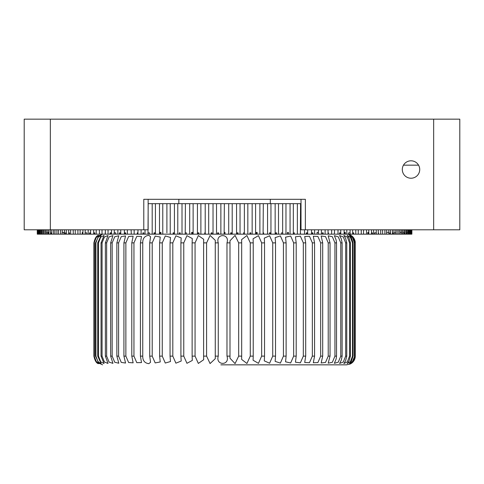 <?xml version="1.0" encoding="UTF-8"?>
<svg xmlns="http://www.w3.org/2000/svg" width="484" height="484" viewBox="0 0 484 484"><rect width="100%" height="100%" fill="white"/><g stroke="black" fill="none" stroke-linecap="round" stroke-linejoin="round"><path stroke-width="0.73" d="M402.301 169.515A8.712 8.712 0 0 1 411.013 160.803A8.712 8.712 0 0 1 419.725 169.515A8.712 8.712 0 0 1 411.013 178.227A8.712 8.712 0 0 1 402.301 169.515M50.336 229.803L24.2 229.803L24.2 119.161L50.336 119.161L50.336 229.803L143.784 229.803L143.784 199.311L305.368 199.311L305.368 229.803L301.012 229.803L301.012 199.311L270.314 199.311L270.314 203.667M303.571 199.311L148.14 199.311L148.14 229.803L143.784 229.803M148.14 199.311L178.838 199.311L178.838 203.667M433.664 119.161L459.8 119.161L459.8 229.803L433.664 229.803L433.664 119.161L50.336 119.161M433.664 229.803L305.368 229.803M231.092 232.852L231.092 234.159L230.68 234.159L230.68 232.852L231.546 232.852L231.546 234.159L232.205 234.159L232.205 203.667L224.358 203.667L224.14 234.159L225.012 234.159L218.06 234.159L218.55 234.159L218.223 234.159L218.55 234.159L218.55 232.852L217.667 232.852L217.667 234.159L218.06 234.159L218.06 232.852L218.223 234.159M411.884 229.803L411.884 234.159L411.836 229.803M411.727 229.803L411.727 234.159L411.503 229.803M411.243 229.803L411.243 234.159L410.813 234.159L410.837 229.803M410.432 229.803L410.432 234.159L409.845 234.159L409.845 229.803M409.295 229.803L409.295 234.159L408.526 234.159L408.526 229.803M407.837 229.803L407.837 232.852L406.887 232.852M406.052 229.803L406.052 234.159L404.926 234.159L404.926 229.803M403.952 229.803L403.952 234.159L402.579 234.159L402.579 232.852M401.538 229.803L401.538 234.159L400.062 234.159L400.062 229.803M398.81 229.803L398.81 234.159L397.164 234.159L397.164 229.803M395.779 229.803L395.779 232.852L394.085 232.852L394.085 234.159L393.964 229.803M392.445 229.803L392.445 234.159L390.467 234.159L390.467 229.803M388.821 229.803L388.821 234.159L386.571 234.159L386.571 232.417M384.907 229.803L384.907 234.159L382.608 234.159L382.608 229.803M380.708 229.803L380.708 234.159L378.542 234.159L378.542 232.852M376.237 229.803L376.237 232.852L374.592 232.852L374.592 234.159L373.642 234.159L373.642 229.803M371.5 229.803L371.5 234.159L368.76 234.159L368.76 229.803M366.509 229.803L366.509 234.159L363.484 234.159L363.538 232.852M361.264 229.803L361.264 234.159L358.251 234.159L358.251 229.803M225.012 232.417L224.358 232.417L225.012 232.417L225.012 234.159L231.546 234.159M411.243 234.159L411.394 232.852L411.503 234.159M406.052 234.159L406.215 232.852L406.427 234.159L406.887 234.159L406.887 229.803M403.952 232.852L402.652 232.852L402.652 229.803M403.952 234.159L404.509 234.159L404.509 232.852L404.926 234.159M388.821 232.417L386.68 232.417L386.68 229.803M394.085 234.159L397.164 234.159M395.779 232.852L395.87 234.159M374.592 234.159L378.258 234.159L378.258 229.803M376.237 232.852L376.364 234.159M350.071 229.803L350.071 232.852L348.541 232.852L348.541 234.159L352.636 234.159L352.636 229.803M350.071 232.852L350.234 234.159M337.995 229.803L337.995 234.159L339.55 234.159L339.55 232.852L340.24 232.852L340.24 234.159L340.754 234.159L340.754 229.803M311.545 229.803L311.545 234.159L312.126 234.159L312.126 232.852L312.894 232.852L312.894 234.159L314.624 234.159L314.624 229.803M267.561 203.667L267.561 234.159L269.467 234.159L269.467 232.852L270.314 232.852L270.314 234.159L270.949 234.159L270.949 203.667L263.308 203.667L263.096 234.159L263.623 234.159L263.623 232.852L263.308 232.852M197.43 203.667L197.43 234.159L200.884 234.159L200.884 203.667L193.128 203.667L193.128 234.159L191.622 234.159L191.622 232.417L192.481 232.417L192.481 234.159M198.077 234.159L198.077 232.852L198.942 232.852L198.942 234.159M179.298 232.852L179.298 234.159L180.211 234.159L180.211 232.852L179.298 232.852L180.211 232.852M173.127 232.852L173.127 234.159L173.883 234.159L173.883 232.852L173.127 232.852L173.883 232.852M152.194 203.667L152.194 234.159L155.424 234.159L155.424 203.667L148.195 203.667L147.995 234.159L149.423 234.159L149.423 232.852L148.195 232.852L149.423 232.852M154.003 234.159L154.003 232.852L154.813 232.852L154.813 234.159M137.274 232.852L137.274 234.159L137.91 234.159L137.91 232.852L137.274 232.852L137.91 232.852M131.11 229.803L131.297 234.159L127.359 234.159L127.359 229.803M63.936 232.417L63.936 234.159L62.146 234.159L62.146 232.417L63.936 232.417L62.255 232.417L62.255 229.803M50.499 229.803L50.499 234.159L51.818 234.159L51.818 229.803M50.741 234.159L50.741 232.852L51.068 232.852L51.068 234.159M41.406 229.803L41.455 234.159L40.547 234.159L40.547 229.803M39.93 229.803L39.93 234.159L40.547 234.159M40.039 234.159L40.039 232.417L40.19 234.159M37.946 229.803L37.946 234.159L39.246 234.159L39.246 229.803M39.029 234.159L39.029 232.852L39.15 234.159M37.268 229.803L37.268 234.159L37.304 229.803M37.443 229.803L37.304 234.159M37.443 234.159L37.625 229.803M37.946 234.159L37.625 234.159M38.272 229.803L38.272 232.852L38.774 232.852L38.248 232.852L38.248 234.159M38.774 229.803L38.774 234.159M39.93 234.159L39.246 234.159M41.455 234.159L42.169 234.159L42.169 229.803M43.209 229.803L43.209 234.159L42.169 234.159M43.209 234.159L44.111 234.159L44.111 229.803M45.327 229.803L45.327 234.159L44.111 234.159M45.327 234.159L46.301 234.159L46.367 229.803M46.301 234.159L48.938 234.159L48.938 229.803M46.367 232.852L47.759 232.852L46.367 232.852M47.759 229.803L47.759 234.159M48.418 234.159L48.418 232.417L48.715 234.159M50.499 234.159L48.938 234.159M51.068 232.852L50.741 232.852M53.549 229.803L53.639 234.159L51.818 234.159M53.639 234.159L55.001 234.159L55.001 229.803M56.9 229.803L56.9 234.159L55.001 234.159M56.9 234.159L58.485 234.159L58.485 229.803M60.542 229.803L60.542 234.159L58.485 234.159M60.542 234.159L62.146 234.159M64.469 229.803L64.469 234.159L63.936 234.159M64.469 234.159L66.308 234.159L66.308 229.803M65.497 234.159L65.497 232.852L65.963 232.852L65.963 234.159M65.963 232.852L65.497 232.852M68.686 229.803L68.686 234.159L66.308 234.159M68.686 234.159L70.646 234.159L70.646 229.803M69.049 234.159L69.049 232.852L69.533 232.852L69.533 234.159M69.533 232.852L69.049 232.852M73.169 229.803L73.296 234.159L70.646 234.159M73.296 234.159L75.25 234.159L75.25 229.803M77.918 229.803L77.918 234.159L75.25 234.159M77.918 234.159L80.114 234.159L80.114 229.803M82.256 232.417L82.927 232.417L82.256 232.417L82.256 234.159L86.836 234.159L86.836 232.852L85.232 232.852L86.836 232.852M82.256 234.159L80.114 234.159M82.927 229.803L82.927 234.159M85.087 234.159L85.232 229.803M94.773 232.852L94.307 232.852L94.773 232.852L94.307 232.852L94.307 234.159L94.773 234.159L94.15 234.159L94.15 232.852L94.773 232.852L94.773 234.159L96.195 234.159L96.195 229.803M93.678 229.803L93.678 234.159L90.139 234.159L90.139 232.852L89.534 232.852L90.139 232.852L89.534 232.852L89.534 234.159L90.139 234.159L86.836 234.159M88.185 229.803L88.185 234.159M90.599 234.159L90.599 229.803M93.678 234.159L94.307 234.159M99.401 229.803L99.401 232.852M99.565 232.852L99.565 234.159L96.195 234.159M99.565 234.159L102.021 234.159L102.021 229.803M111.502 229.803L111.502 234.159L110.074 234.159L110.074 232.852L110.933 232.852L110.074 232.852M105.24 232.417L105.24 234.159L108.059 234.159L108.059 229.803M105.24 234.159L102.021 234.159M105.349 229.803L105.349 234.159M110.933 232.852L110.933 234.159L108.059 234.159M111.502 234.159L120.74 234.159L120.74 229.803M114.303 229.803L114.303 232.852L115.749 232.852L114.127 232.852L114.127 234.159M117.854 229.803L117.854 234.159M115.749 232.852L115.749 234.159M119.475 234.159L119.475 232.852L120.195 232.852L120.195 234.159M120.195 232.852L119.475 232.852M124.394 229.803L124.394 234.159L120.74 234.159M124.394 234.159L127.359 234.159M124.951 234.159L124.951 232.852L125.689 232.852L125.689 234.159M125.689 232.852L124.951 232.852M131.297 234.159L134.153 234.159L134.153 229.803M137.274 234.159L134.153 234.159M137.988 229.803L137.91 234.159M137.988 234.159L141.098 234.159L141.098 229.803M142.901 232.852L142.901 234.159L143.808 234.159L143.808 232.852L142.901 232.852L143.808 232.852M142.901 234.159L141.098 234.159M145.018 229.803L145.018 234.159L143.808 234.159M145.018 234.159L147.995 234.159M152.194 234.159L149.423 234.159M154.813 232.852L154.003 232.852M155.424 234.159L159.49 234.159L159.49 203.667L155.424 203.667M159.49 234.159L162.769 234.159L162.769 203.667L159.49 203.667M160.101 234.159L160.101 232.417L160.924 232.417L160.924 234.159M160.924 232.417L160.101 232.417M166.901 232.852L166.901 203.667L162.769 203.667M166.762 234.159L162.769 234.159M167.107 234.159L170.229 234.159L170.229 203.667L166.901 203.667M173.127 234.159L170.229 234.159M181.452 234.159L173.883 234.159L174.415 234.159L174.415 203.667L170.229 203.667M174.415 203.667L177.785 203.667L177.785 234.159L174.415 234.159M179.298 234.159L177.785 234.159M180.211 234.159L182.014 234.159L182.014 203.667L177.785 203.667M182.014 234.159L186.382 234.159L186.382 232.852L185.42 232.852L186.382 232.852M185.209 234.159L185.42 203.667L182.014 203.667M186.382 234.159L189.692 234.159L189.692 203.667L185.42 203.667M192.481 232.417L191.622 232.417M189.692 203.667L193.128 203.667M189.692 234.159L191.622 234.159M197.43 234.159L193.128 234.159M198.942 232.852L198.077 232.852M205.21 203.667L205.21 232.852L204.726 232.852L204.726 234.159L208.689 234.159L208.689 203.667L200.884 203.667M204.726 234.159L200.884 234.159M205.21 232.852L205.428 234.159M211.23 234.159L212.077 234.159L212.077 232.852L211.23 232.852L211.23 234.159L208.689 234.159M212.077 232.852L211.986 234.159M212.077 234.159L213.033 234.159L213.033 203.667L208.689 203.667M213.033 203.667L216.517 203.667L216.517 234.159L213.033 234.159M217.667 234.159L216.517 234.159M220.867 234.159L220.867 203.667L216.517 203.667M220.867 203.667L224.358 203.667M228.714 203.667L228.714 234.159M232.205 234.159L236.555 234.159L236.555 203.667L232.205 203.667M236.555 234.159L237.208 234.159L237.208 232.852L238.074 232.852L238.074 234.159L240.034 234.159L240.034 203.667L236.555 203.667M237.208 234.159L238.074 234.159M238.074 232.852L237.208 232.852M240.034 234.159L243.561 234.159L243.561 232.852L244.372 232.852L244.372 203.667L240.034 203.667M243.561 234.159L247.838 234.159L247.838 203.667L244.372 203.667M244.372 232.852L244.589 234.159M249.913 234.159L249.913 232.852L250.815 232.852L250.815 234.159L247.838 234.159M250.815 234.159L252.152 234.159L252.152 203.667L247.838 203.667M252.152 203.667L255.6 203.667L255.6 234.159L252.152 234.159M256.345 234.159L256.345 232.417L257.155 232.417L257.155 234.159L255.6 234.159M257.155 234.159L259.884 234.159L259.884 203.667L255.6 203.667M257.155 232.417L256.345 232.417M259.884 234.159L263.096 234.159M259.884 203.667L263.308 203.667M267.561 234.159L263.623 234.159M270.949 203.667L275.154 203.667L275.154 234.159L270.949 234.159M270.314 232.852L269.467 232.852M275.154 234.159L275.783 234.159L275.783 232.852L276.624 232.852L276.624 234.159L278.506 234.159L278.506 203.667L275.154 203.667M275.783 234.159C288.712 234.159 288.712 234.159 275.783 234.159L276.624 234.159M276.624 232.852L275.783 232.852M278.506 234.159L281.561 234.159L281.561 232.852L282.662 232.852L282.662 203.667L278.506 203.667M281.561 234.159L285.971 234.159L285.971 203.667L282.662 203.667M282.662 232.852L282.874 234.159M287.49 234.159L287.49 232.417L288.404 232.417L288.404 234.159L285.971 234.159M288.404 234.159L290.067 234.159L290.067 203.667L285.971 203.667M288.404 232.417L287.49 232.417M290.067 203.667L293.328 203.667L293.328 234.159L290.067 234.159M293.631 232.852L294.332 232.852L294.332 234.159L293.631 234.159L293.631 232.852L294.332 232.852M293.631 234.159L293.328 234.159M294.332 234.159L297.358 234.159L297.358 203.667L293.328 203.667M297.358 234.159L300.364 234.159L300.37 232.852M300.364 234.159L300.522 232.852M297.358 203.667L300.564 203.667L300.364 232.852M301.012 203.667L300.564 203.667M304.527 229.803L304.527 234.159L300.522 234.159M304.527 234.159L306.293 234.159L306.293 232.852L307.08 232.852L307.08 234.159L307.667 234.159L307.667 229.803M306.293 234.159L307.08 234.159M307.08 232.852L306.293 232.852M311.545 234.159L307.667 234.159M312.126 234.159L312.894 234.159M312.894 232.852L312.126 232.852M314.624 234.159L317.068 234.159L317.068 232.417L318.418 232.417L318.418 229.803M318.418 232.417L318.605 234.159L321.418 234.159L321.418 229.803M317.068 234.159L318.605 234.159M322.314 232.852L323.203 232.852L323.203 234.159L322.314 234.159L322.314 232.852L323.203 232.852M322.314 234.159L321.418 234.159M325.121 229.803L325.121 234.159L323.203 234.159M325.121 234.159L328.049 234.159L328.049 229.803M328.467 232.852L328.049 232.852L328.467 232.852L328.467 234.159L328.049 234.159M331.655 229.803L331.655 234.159L328.467 234.159M331.655 234.159L334.323 234.159L334.323 232.852M334.498 232.852L334.498 229.803M337.995 234.159L334.323 234.159M339.55 234.159L340.24 234.159M340.24 232.852L339.55 232.852M344.136 229.803L344.136 234.159L340.754 234.159M344.136 234.159L344.638 234.159L344.638 232.417L345.31 232.417L345.31 234.159L346.804 234.159L346.804 229.803M344.638 234.159L345.31 234.159M345.31 232.417L344.638 232.417M348.541 234.159L346.804 234.159M355.782 229.803L355.782 234.159L352.872 234.159L352.872 232.852L353.695 232.852L353.695 234.159L352.636 234.159M353.695 232.852L352.872 232.852L353.695 232.852M355.782 234.159L358.251 234.159M361.264 234.159L363.484 234.159M363.629 229.803L363.484 232.852M368.342 232.417L367.779 232.417L368.342 232.417L368.342 234.159L368.76 234.159M352.872 234.159L353.695 234.159M366.509 234.159L368.342 234.159M367.779 234.159L367.779 232.417M372.444 232.852L371.906 232.852L372.444 232.852L372.444 234.159L373.642 234.159M371.5 234.159L372.444 234.159M371.906 234.159L371.906 232.852M380.708 234.159L382.608 234.159M384.907 234.159L386.571 234.159M388.821 234.159L389.753 234.159L389.753 232.852L390.164 232.852L390.467 234.159M389.753 234.159L390.164 234.159M390.164 232.852L389.753 232.852M392.445 234.159L392.736 232.852L393.117 232.852L393.117 234.159L393.964 234.159M392.736 234.159L393.117 234.159M393.117 232.852L392.736 232.852M398.81 234.159L400.062 234.159M401.538 234.159L402.579 234.159M406.887 234.159L408.526 234.159M407.837 232.852L407.879 234.159M401.133 232.417L400.062 232.417M409.295 234.159L409.845 234.159M410.432 234.159L410.813 234.159M411.727 234.159L411.757 232.852L411.836 234.159M218.55 232.852L218.223 232.852M217.818 234.159L218.865 234.159M174.494 234.159L178.838 234.159M418.557 165.159L403.468 165.159A8.712 8.712 0 0 0 411.013 178.227A8.712 8.712 0 0 0 416.772 162.981A8.712 8.712 0 0 0 403.468 165.159M416.772 176.049A8.712 8.712 0 0 1 405.253 176.049M352.582 362.407L355.256 356.127L355.208 242.871L355.256 356.127C355.195 358.922 354.082 361.203 351.929 362.976L350.301 363.986L346.544 364.839L220.861 364.839M98.312 363.672L95.874 361.651L93.896 356.127C94.864 360.592 96.334 363.103 98.306 363.672C96.57 363.121 95.185 360.604 94.156 356.127L96.316 361.566L99.184 363.653L95.421 356.127L95.917 356.127L97.992 361.711L101.102 363.617L97.732 356.127L98.488 356.127L100.696 361.851L104.054 363.551L101.053 356.127L102.076 356.127L104.411 361.99L108.011 363.466L105.379 356.127L106.643 356.127L109.106 362.129L112.941 363.357L110.661 356.127L112.167 356.127L114.732 362.262L118.804 363.218L116.856 356.127L118.592 356.127L121.26 362.395L125.556 363.048L123.922 356.127L125.87 356.127L128.629 362.528L133.136 362.837L131.799 356.127L133.947 356.127L136.778 362.661L141.491 362.589L140.421 356.127L142.75 356.127C142.659 360.598 144.68 363.109 148.806 363.672L150.548 362.292L149.719 356.127L152.212 356.127L152.212 242.871L149.719 242.871L149.719 356.127M149.719 242.871L150.548 236.7L148.806 235.327C144.68 235.883 142.665 238.4 142.75 242.871L140.421 242.871L141.491 236.41L136.79 236.337L133.947 242.871L131.799 242.871L133.136 236.162L128.635 236.47L125.87 242.871L123.922 242.871L125.556 235.95L121.266 236.597L118.592 242.871L116.856 242.871L118.804 235.781L114.738 236.73L112.167 242.871L110.661 242.871L112.941 235.641L109.106 236.87L106.643 242.871L105.379 242.871L108.011 235.533L104.417 237.003L102.076 242.871L101.053 242.871L104.054 235.442L100.702 237.142L98.488 242.871L97.732 242.871L101.108 235.381L97.998 237.287L95.917 242.871L95.421 242.871L99.184 235.345L96.316 237.432L94.156 242.871C95.173 238.406 96.558 235.896 98.306 235.327C96.346 235.877 94.876 238.394 93.896 242.871L95.868 237.348L102.608 234.159M98.312 235.327L95.868 237.348M336.531 356.127L336.531 242.871L334.946 242.871L334.946 356.127L336.531 356.127L336.102 359.074L334.359 363.309L338.274 362.177L340.772 356.127L342.121 356.127L341.347 359.981L339.605 363.436L343.283 362.044L345.667 356.127L346.768 356.127L345.63 360.671L343.888 363.526L347.324 361.905L349.581 356.127L350.428 356.127L348.916 361.227L347.173 363.599L350.368 361.76L352.491 356.127L353.078 356.127L351.184 361.687L349.442 363.641L352.394 361.615L354.687 356.127L352.406 362.074L350.664 363.666M330.034 356.127L330.034 242.871L328.225 242.871L328.225 356.127L330.034 356.127L328.194 363.163L332.339 362.31L334.946 356.127M334.946 242.871L332.339 236.688L328.194 235.835L330.034 242.871M342.121 356.127L342.121 242.871L340.772 242.871L340.772 356.127M340.772 242.871L338.274 236.821L334.359 235.684L336.102 239.925L336.531 242.871M346.768 356.127L346.768 242.871L345.667 242.871L345.667 356.127M345.667 242.871L343.289 236.96L339.605 235.563L341.347 239.017L342.121 242.871M350.428 356.127L350.428 242.871L349.581 242.871L349.581 356.127M349.581 242.871L347.331 237.099L343.888 235.472L345.63 238.328L346.768 242.871M353.078 356.127L353.078 242.871L352.491 242.871L352.491 356.127M352.491 242.871L350.374 237.239L347.173 235.399L348.916 237.771L350.428 242.871M354.687 356.127L354.687 242.871L354.373 242.871L354.373 356.127M354.373 242.871L352.388 237.384L349.442 235.357L351.184 237.311L353.078 242.871M352.406 362.074C347.173 366.213 355.686 361.814 355.208 356.127M355.208 242.871C355.692 237.202 347.173 232.774 352.406 236.924L354.687 242.871M350.664 235.333L352.406 236.924M352.582 236.591L355.256 242.871L354.379 239.066L353.405 237.499C351.626 235.333 349.345 234.22 346.544 234.159M322.695 356.127L322.695 242.871L320.674 242.871L320.674 356.127L322.695 356.127L321.158 362.982L325.52 362.443L328.225 356.127M328.225 242.871L325.532 236.561L321.158 236.017L322.695 242.871M314.564 356.127L314.564 242.871L312.349 242.871L312.349 356.127L314.564 356.127L313.317 362.758L317.885 362.576L320.674 356.127M320.674 242.871L317.891 236.428L313.317 236.24L314.564 242.871M305.707 356.127L305.707 242.871L303.317 242.871L303.317 356.127L305.707 356.127L304.72 362.498L309.482 362.704L312.349 356.127M312.349 242.871L309.494 236.295L304.72 236.501L305.707 242.871M296.196 356.127L296.196 242.871L293.655 242.871L293.655 356.127L296.196 356.127L295.446 362.189L300.382 362.837L303.317 356.127M303.317 242.871L300.395 236.168L295.446 236.809L296.196 242.871M286.111 356.127L286.111 242.871L283.43 242.871L283.43 356.127L286.111 356.127L285.56 361.826L290.66 362.964L293.655 356.127M293.655 242.871L290.672 236.041L285.56 237.178L286.111 242.871M275.529 356.127L275.529 242.871L272.734 242.871L272.734 356.127L275.529 356.127L275.154 361.391L280.381 363.097L283.43 356.127M283.43 242.871L280.387 235.908L275.154 237.608L275.529 242.871M264.536 356.127L264.536 242.871L261.65 242.871L261.65 356.127L264.536 356.127L264.3 360.87L269.618 363.224L272.734 356.127M272.734 242.871L269.624 235.781L264.306 238.128L264.536 242.871M253.223 356.127L253.223 242.871L250.27 242.871L250.27 356.127L253.223 356.127L253.096 360.229L258.45 363.351L261.65 356.127M261.65 242.871L258.456 235.654L253.096 238.769L253.223 242.871M241.679 356.127L241.679 242.871L238.679 242.871L238.679 356.127L241.679 356.127L241.631 359.412L246.931 363.472L250.27 356.127M250.27 242.871L246.937 235.526L241.631 239.586L241.679 242.871M229.997 356.127L229.997 242.871L226.978 242.871L226.978 356.127L229.997 356.127L229.985 358.214L235.067 363.593L238.679 356.127M238.679 242.871L235.073 235.406L229.985 240.784L229.997 242.871M218.272 356.127L218.272 242.871L215.259 242.871L215.259 356.127L218.272 356.127C215.253 365.765 230.106 365.807 226.978 356.127M226.978 242.871C230.118 233.234 215.271 233.191 218.272 242.871M206.595 356.127L206.595 242.871L203.613 242.871L203.613 356.127L206.595 356.127L210.08 363.557L215.277 358.68L215.259 356.127M215.259 242.871L215.277 240.318L210.086 235.442L206.595 242.871M195.064 356.127L195.064 242.871L192.13 242.871L192.13 356.127L195.064 356.127L198.343 363.43L203.679 359.709L203.613 356.127M203.613 242.871L203.679 239.29L198.349 235.569L195.064 242.871M183.769 356.127L183.769 242.871L180.913 242.871L180.913 356.127L183.769 356.127L186.939 363.303L192.287 360.459L192.13 356.127M192.13 242.871L192.287 238.539L186.945 235.69L183.769 242.871M172.806 356.127L172.806 242.871L170.053 242.871L170.053 356.127L172.806 356.127L175.892 363.175L181.191 361.052L180.913 356.127M180.913 242.871L181.191 237.94L175.904 235.817L172.806 242.871M162.261 356.127L162.261 242.871L159.623 242.871L159.623 356.127L162.261 356.127L165.28 363.048L170.477 361.542L170.053 356.127M170.053 242.871L170.477 237.456L165.292 235.944L162.261 242.871M159.623 242.871L160.234 237.045L155.189 236.077L152.212 242.871M152.212 356.127L155.176 362.915L160.234 361.953L159.623 356.127M142.75 356.127L142.75 242.871M140.421 242.871L140.421 356.127M133.947 356.127L133.947 242.871M131.799 242.871L131.799 356.127M125.87 356.127L125.87 242.871M123.922 242.871L123.922 356.127M118.592 356.127L118.592 242.871M116.856 242.871L116.856 356.127M112.167 356.127L112.167 242.871M110.661 242.871L110.661 356.127M106.643 356.127L106.643 242.871M105.379 242.871L105.379 356.127M102.076 356.127L102.076 242.871M101.053 242.871L101.053 356.127M98.488 356.127L98.488 242.871M97.732 242.871L97.732 356.127M95.917 356.127L95.917 242.871M95.421 242.871L95.421 356.127M94.38 356.127L94.38 242.871M94.156 242.871L94.156 356.127M93.896 356.127L93.896 242.871M230.68 234.159L231.092 234.159M95.868 361.651L102.608 364.839M229.985 240.784L229.985 241.286M229.985 357.694L229.985 358.214"/></g></svg>
